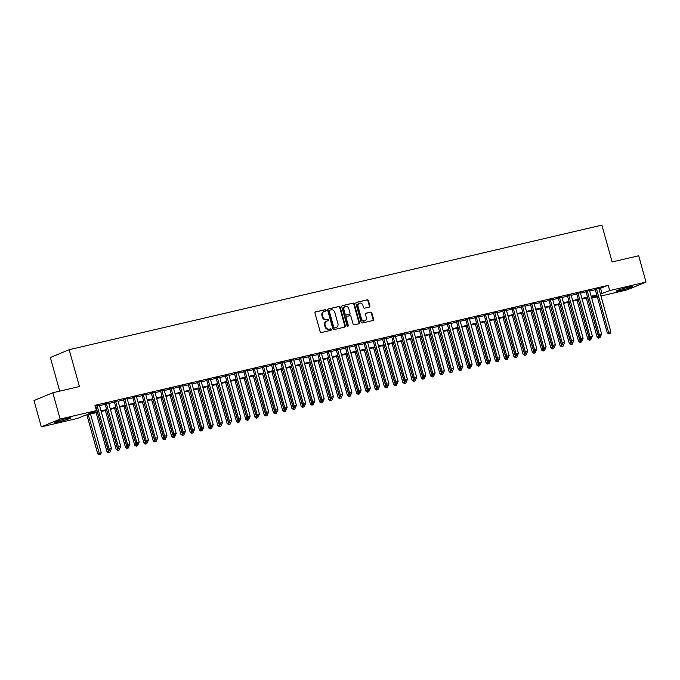 <?xml version="1.0" encoding="UTF-8"?>
<svg xmlns="http://www.w3.org/2000/svg" width="680" height="680" viewBox="0 0 680 680"><rect width="100%" height="100%" fill="white"/><g stroke="black" fill="none" stroke-linecap="round" stroke-linejoin="round"><path stroke-width="1.02" d="M326.111 310.207A0.756 0.654 67.5 0 0 325.278 309.629L315.63 311.89A1.071 0.926 67.5 0 0 315.01 313.131L320.17 331.729A1.071 0.926 67.5 0 0 321.368 332.554L331.007 330.301A0.756 0.654 67.5 0 0 330.607 328.856L329.358 329.146A3.442 2.975 67.5 0 1 325.541 326.519L325.108 324.964A3.442 2.975 67.5 0 1 326.697 321.113A3.442 2.975 67.5 0 1 327.097 320.977L328.346 320.688A0.756 0.654 67.5 0 0 327.947 319.243L326.697 319.532A3.442 2.975 67.5 0 1 322.873 316.905L322.447 315.358A3.442 2.975 67.5 0 1 324.028 311.5A3.442 2.975 67.5 0 1 324.428 311.372L325.677 311.083A0.756 0.654 67.5 0 0 326.111 310.207M325.448 311.134A0.756 0.654 67.5 0 0 324.768 309.842L315.291 312.06M330.777 330.352A0.756 0.654 67.5 0 0 330.098 329.06L329.358 329.146M328.117 320.748A0.756 0.654 67.5 0 0 327.437 319.455L326.697 319.532M620.593 290.428A8.543 0.603 -15.5 0 1 616.327 291.065A8.543 0.603 -15.5 0 1 628.533 287.139A8.543 0.603 -15.5 0 1 632.791 286.501A8.543 0.603 -15.5 0 1 620.593 290.428M58.769 421.804A8.543 0.603 -15.5 0 1 54.502 422.442A8.543 0.603 -15.5 0 1 66.708 418.514A8.543 0.603 -15.5 0 1 70.966 417.877A8.543 0.603 -15.5 0 1 58.769 421.804M369.257 307.105A1.071 0.926 67.5 0 0 369.877 305.864L368.433 300.645A1.071 0.926 67.5 0 0 367.243 299.82L356.532 302.328A1.071 0.926 67.5 0 0 355.903 303.569L361.063 322.167A1.071 0.926 67.5 0 0 362.262 322.991L372.971 320.484A1.071 0.926 67.5 0 0 373.592 319.243L371.841 312.936A1.071 0.926 67.5 0 0 370.651 312.12L366.07 313.191A1.071 0.926 67.5 0 0 365.449 314.432L366.316 317.56A2.873 2.482 67.5 0 1 361.454 318.699L358.062 306.45A2.873 2.482 67.5 0 1 362.916 305.311L363.486 307.36A1.071 0.926 67.5 0 0 364.675 308.176L369.257 307.105M97.537 412.344L85.229 415.225L77.597 418.387L41.302 426.878L34 400.554L52.828 392.751L79.416 386.537L69.198 349.69L601.894 225.123L612.111 261.97L638.698 255.756L646 282.072L627.173 289.875L600.942 296.012M52.828 392.751L60.129 419.067L96.433 410.584L88.791 413.746L97.376 411.74M598.961 288.847L608.243 285.294L94.971 405.322L96.433 410.584M608.243 285.294L609.705 290.564L646 282.072M340.204 307.241A1.071 0.926 67.5 0 0 339.005 306.425L328.296 308.924A1.071 0.926 67.5 0 0 327.675 310.173L332.834 328.772A1.071 0.926 67.5 0 0 334.024 329.596L344.743 327.089A1.071 0.926 67.5 0 0 345.363 325.839L340.204 307.241L339.694 307.453A1.071 0.926 67.5 0 0 338.495 306.629L327.955 309.094M342.414 305.626L353.124 303.118A1.071 0.926 67.5 0 1 354.322 303.943L359.474 322.541A1.071 0.926 67.5 0 1 358.853 323.791L354.272 324.861A1.071 0.926 67.5 0 1 353.082 324.037L350.982 316.498A1.071 0.926 67.5 0 0 349.792 315.673L346.749 316.387A1.071 0.926 67.5 0 0 346.128 317.628L348.304 325.482A0.756 0.654 67.5 0 1 347.038 325.779L341.793 306.875A1.071 0.926 67.5 0 1 342.414 305.626L342.168 305.728M99.433 405.17L95.157 405.994M108.681 403.01L105.034 403.861M117.929 400.843L114.282 401.701M127.177 398.684L123.531 399.534M136.425 396.525L132.779 397.375M145.673 394.357L142.026 395.207M154.921 392.199L151.274 393.048M164.169 390.031L160.522 390.889M173.417 387.872L169.77 388.722M182.665 385.713L179.019 386.563M191.913 383.546L188.267 384.396M201.161 381.387L197.514 382.236M210.409 379.219L206.762 380.077M219.657 377.06L216.01 377.91M228.905 374.892L225.258 375.751M238.153 372.733L234.506 373.583M247.401 370.575L243.754 371.425M256.649 368.407L253.002 369.257M265.897 366.248L262.25 367.098M275.145 364.08L271.499 364.939M284.393 361.921L280.747 362.772M293.641 359.754L289.995 360.613M302.889 357.595L299.243 358.445M312.137 355.436L308.49 356.286M321.385 353.269L317.738 354.118M330.633 351.109L326.986 351.959M339.881 348.942L336.234 349.8M349.129 346.783L345.491 347.633M358.377 344.624L354.739 345.474M367.625 342.457L363.987 343.306M376.873 340.298L373.235 341.148M386.121 338.13L382.483 338.988M395.369 335.971L391.731 336.821M404.617 333.803L400.979 334.662M413.865 331.644L410.227 332.495M423.113 329.486L419.475 330.335M432.361 327.318L428.723 328.168M441.609 325.159L437.971 326.009M450.857 322.991L447.219 323.85M460.105 320.832L456.467 321.683M469.353 318.673L465.715 319.524M478.601 316.506L474.963 317.356M487.858 314.347L484.211 315.197M497.106 312.179L493.459 313.038M506.353 310.021L502.707 310.87M515.601 307.853L511.955 308.712M524.85 305.694L521.203 306.544M534.097 303.535L530.451 304.385M543.346 301.368L539.699 302.218M552.593 299.208L548.947 300.058M561.841 297.041L558.195 297.899M571.09 294.882L567.443 295.732M580.337 292.723L576.691 293.573M589.586 290.555L585.939 291.405M95.328 406.615L95.914 406.478M99.56 405.628L105.162 404.311M108.808 403.461L114.41 402.152M118.056 401.302L123.658 399.993M127.305 399.135L132.906 397.825M136.553 396.975L142.154 395.666M145.8 394.817L151.402 393.499M155.048 392.649L160.65 391.34M164.296 390.49L169.898 389.181M173.544 388.322L179.146 387.013M182.793 386.163L188.394 384.854M192.041 383.996L197.642 382.687M201.288 381.837L206.89 380.528M210.536 379.678L216.138 378.361M219.784 377.51L225.386 376.201M229.032 375.351L234.634 374.043M238.28 373.184L243.882 371.875M247.528 371.025L253.13 369.716M256.776 368.857L262.378 367.548M266.024 366.699L271.626 365.389M275.273 364.539L280.874 363.222M284.521 362.372L290.122 361.063M293.769 360.213L299.37 358.904M303.017 358.046L308.618 356.736M312.264 355.887L317.866 354.577M321.512 353.727L327.114 352.41M330.76 351.56L336.362 350.251M340.008 349.401L345.61 348.092M349.256 347.233L354.858 345.925M358.504 345.075L364.106 343.765M367.752 342.907L373.354 341.598M377 340.748L382.602 339.439M386.249 338.589L391.85 337.272M395.497 336.421L401.098 335.113M404.745 334.262L410.346 332.953M413.993 332.095L419.594 330.786M423.24 329.936L428.842 328.627M432.488 327.777L438.09 326.459M441.737 325.609L447.338 324.3M450.985 323.45L456.594 322.142M460.233 321.283L465.842 319.974M469.481 319.124L475.09 317.815M478.728 316.957L484.338 315.648M487.976 314.798L493.587 313.488M497.225 312.639L502.835 311.321M506.473 310.471L512.082 309.162M515.721 308.312L521.331 307.003M524.968 306.144L530.578 304.835M534.216 303.986L539.827 302.676M543.465 301.826L549.075 300.509M552.712 299.659L558.322 298.35M561.961 297.5L567.571 296.191M571.208 295.332L576.818 294.024M580.457 293.173L586.067 291.865M589.704 291.006L595.314 289.697M95.2 406.164L95.786 406.028M598.833 288.397L595.187 289.247M69.198 349.69L50.371 357.493L59.704 391.144M41.302 426.878L60.129 419.067M597.295 296.863L591.693 298.172M596.938 295.57L591.337 296.879M587.69 297.729L582.088 299.038M578.442 299.889L572.84 301.206M569.194 302.056L563.592 303.365M559.946 304.215L554.344 305.524M550.698 306.382L545.096 307.692M541.45 308.541L535.848 309.85M532.202 310.709L526.601 312.018M522.954 312.868L517.352 314.177M513.706 315.027L508.104 316.344M504.458 317.195L498.856 318.503M495.21 319.353L489.608 320.662M485.962 321.521L480.361 322.83M476.714 323.68L471.113 324.989M467.466 325.839L461.864 327.156M458.218 328.006L452.616 329.315M448.97 330.166L443.368 331.475M439.722 332.333L434.12 333.642M430.474 334.492L424.873 335.801M421.226 336.659L415.625 337.969M411.978 338.819L406.376 340.127M402.73 340.977L397.128 342.295M393.482 343.145L387.88 344.454M384.234 345.304L378.632 346.613M374.986 347.471L369.385 348.78M365.738 349.63L360.137 350.94M356.49 351.798L350.88 353.107M347.242 353.957L341.632 355.266M337.994 356.116L332.384 357.433M328.746 358.284L323.136 359.592M319.498 360.442L313.888 361.751M310.25 362.61L304.64 363.919M301.002 364.769L295.392 366.078M291.754 366.928L286.144 368.245M282.506 369.096L276.896 370.404M273.258 371.254L267.648 372.563M264.01 373.422L258.4 374.731M254.762 375.581L249.152 376.89M245.514 377.749L239.904 379.058M236.266 379.907L230.656 381.216M227.018 382.067L221.408 383.384M217.77 384.234L212.16 385.543M208.513 386.393L202.912 387.702M199.266 388.56L193.664 389.87M190.018 390.719L184.416 392.028M180.769 392.878L175.168 394.196M171.521 395.046L165.92 396.355M162.273 397.205L156.672 398.514M153.025 399.373L147.424 400.681M143.778 401.531L138.176 402.841M134.53 403.699L128.928 405.008M125.281 405.858L119.68 407.167M116.033 408.017L110.432 409.334M106.785 410.184L101.184 411.493M591.659 298.036L597.014 295.817M600.414 294.108L609.705 290.564M101.014 410.89L106.624 409.581M110.262 408.723L115.872 407.413M119.51 406.563L125.12 405.254M128.758 404.404L134.368 403.087M138.006 402.237L143.616 400.928M147.254 400.078L152.864 398.769M156.502 397.911L162.112 396.601M165.75 395.751L171.36 394.442M174.998 393.592L180.608 392.275M184.246 391.425L189.856 390.116M193.494 389.266L199.104 387.957M202.742 387.099L208.352 385.789M211.998 384.94L217.6 383.63M221.246 382.772L226.848 381.463M230.495 380.613L236.096 379.304M239.743 378.454L245.344 377.137M248.99 376.286L254.592 374.977M258.238 374.127L263.84 372.819M267.486 371.96L273.088 370.651M276.734 369.801L282.336 368.492M285.982 367.633L291.584 366.325M295.231 365.475L300.832 364.166M304.478 363.315L310.08 361.998M313.726 361.148L319.328 359.839M322.975 358.989L328.576 357.68M332.223 356.822L337.824 355.512M341.471 354.662L347.072 353.353M350.719 352.503L356.32 351.186M359.966 350.336L365.568 349.027M369.214 348.177L374.816 346.868M378.462 346.01L384.064 344.7M387.71 343.85L393.312 342.541M396.958 341.683L402.56 340.374M406.207 339.524L411.808 338.215M415.454 337.365L421.056 336.048M424.702 335.197L430.304 333.888M433.95 333.038L439.552 331.729M443.198 330.871L448.8 329.562M452.446 328.712L458.048 327.403M461.694 326.553L467.296 325.236M470.942 324.385L476.544 323.076M480.19 322.226L485.792 320.918M489.438 320.059L495.04 318.75M498.687 317.9L504.288 316.591M507.935 315.732L513.536 314.423M517.183 313.574L522.784 312.264M526.431 311.414L532.032 310.097M535.678 309.247L541.28 307.938M544.927 307.088L550.528 305.779M554.174 304.921L559.776 303.611M563.423 302.762L569.024 301.452M572.67 300.602L578.272 299.285M581.918 298.435L587.52 297.126M591.167 296.276L596.777 294.967M600.61 288.464L602.063 293.726M324.028 311.5L323.519 311.712A3.442 2.975 67.5 0 0 321.938 315.571L322.447 315.358M326.188 319.745A3.442 2.975 67.5 0 1 322.363 317.118L321.938 315.571M326.697 321.113L326.188 321.317A3.442 2.975 67.5 0 0 324.598 325.176L325.108 324.964M328.848 329.358A3.442 2.975 67.5 0 1 325.031 326.731L324.598 325.176M344.573 327.131A1.071 0.926 67.5 0 0 344.853 326.051L339.694 307.453M329.698 310.139A0.756 0.654 67.5 0 0 329.264 311.015L333.786 327.335A0.756 0.654 67.5 0 0 334.628 327.913L335.945 327.607A3.442 2.975 67.5 0 0 336.345 327.479A3.442 2.975 67.5 0 0 337.926 323.62L334.832 312.46A3.442 2.975 67.5 0 0 331.015 309.833L329.698 310.139M329.528 310.207L329.188 310.352A0.756 0.654 67.5 0 0 328.754 311.219L329.264 311.015M336.345 327.479L335.835 327.692A3.442 2.975 67.5 0 1 335.435 327.82L334.118 328.125A0.756 0.654 67.5 0 1 333.276 327.548L328.754 311.219M342.074 305.796L353.124 303.118M358.683 323.825A1.071 0.926 67.5 0 0 358.972 322.753L353.812 304.155A1.071 0.926 67.5 0 0 352.614 303.331M346.511 316.489L346.239 316.6A1.071 0.926 67.5 0 0 345.618 317.841L347.795 325.695L348.304 325.482M347.675 326.366A0.756 0.654 67.5 0 0 347.795 325.695M348.815 308.669A2.873 2.482 67.5 0 0 343.961 309.8L345.151 314.118A1.071 0.926 67.5 0 0 346.35 314.942L349.392 314.228A1.071 0.926 67.5 0 0 350.013 312.978L348.815 308.669M345.287 306.578L344.777 306.791A2.873 2.482 67.5 0 0 343.451 310.012L343.961 309.8M349.12 314.339A1.071 0.926 67.5 0 1 348.882 314.44L345.839 315.146A1.071 0.926 67.5 0 1 344.649 314.33L343.451 310.012M359.388 303.229L358.878 303.442A2.873 2.482 67.5 0 0 357.552 306.663L358.062 306.45M364.981 320.781L364.471 320.994A2.873 2.482 67.5 0 1 360.944 318.903L357.552 306.663M372.801 320.526A1.071 0.926 67.5 0 0 373.082 319.455L371.339 313.149A1.071 0.926 67.5 0 0 370.141 312.324L365.729 313.361M369.087 307.148A1.071 0.926 67.5 0 0 369.376 306.068L367.923 300.849A1.071 0.926 67.5 0 0 366.732 300.033L356.192 302.498M86.878 414.834L97.699 453.823L101.278 452.761L90.525 413.984M88.213 414.528L99.662 454.665L99.153 454.877L100.581 454.444L99.662 454.665M101.278 452.761L100.581 454.444M99.153 454.877L97.699 453.823M95.727 405.807L107.873 449.608L109.148 449.081L97.061 405.493M109.837 450.449L110.763 450.228L109.837 450.449L109.148 449.081L111.46 448.537L99.373 404.957M107.873 449.608L109.327 450.653M110.763 450.228L111.46 448.537M96.127 412.675L106.947 451.664L110.457 450.356M97.461 412.361L108.91 452.498L108.4 452.71L109.829 452.285L108.91 452.498M110.525 450.594L109.829 452.285M108.4 452.71L106.947 451.664M105.374 410.516L116.195 449.506L119.706 448.188M106.709 410.201L118.158 450.338L117.648 450.551L119.076 450.126L118.158 450.338M119.773 448.435L119.076 450.126M117.648 450.551L116.195 449.506M114.622 408.349L125.443 447.338L128.953 446.029M115.957 408.043L127.406 448.179L126.896 448.383L128.325 447.958L127.406 448.179M129.022 446.267L128.325 447.958M126.896 448.383L125.443 447.338M123.879 406.19L134.691 445.179L138.202 443.87M125.205 405.875L136.655 446.012L136.144 446.225L137.572 445.8L136.655 446.012M138.269 444.108L137.572 445.8M136.144 446.225L134.691 445.179M104.975 403.648L117.121 447.448L118.396 446.921L106.309 403.333M119.085 448.281L120.011 448.069L119.085 448.281L118.396 446.921L120.708 446.377L108.621 402.789M117.121 447.448L118.575 448.494M120.011 448.069L120.708 446.377M114.223 401.48L126.369 445.281L127.644 444.754L115.557 401.175M128.333 446.123L129.26 445.901L128.333 446.123L127.644 444.754L129.956 444.219L117.869 400.63M126.369 445.281L127.823 446.335M129.26 445.901L129.956 444.219M123.471 399.322L135.618 443.122L136.893 442.595L124.806 399.007M137.581 443.955L138.507 443.742L137.581 443.955L136.893 442.595L139.204 442.051L127.118 398.471M135.618 443.122L137.071 444.167M138.507 443.742L139.204 442.051M132.719 397.154L144.865 440.954L146.141 440.427L134.054 396.848M146.829 441.796L147.756 441.575L146.829 441.796L146.141 440.427L148.453 439.892L136.365 396.304M144.865 440.954L146.319 442.008M147.756 441.575L148.453 439.892M133.127 404.022L143.939 443.012L147.45 441.702M134.453 403.716L145.903 443.853L145.393 444.065L146.82 443.632L145.903 443.853M147.518 441.949L146.82 443.632M145.393 444.065L143.939 443.012M141.967 394.995L154.113 438.796L155.388 438.269L143.302 394.68M156.077 439.629L157.004 439.416L156.077 439.629L155.388 438.269L157.701 437.725L145.613 394.145M154.113 438.796L155.567 439.841M157.004 439.416L157.701 437.725M142.375 401.863L153.187 440.852L156.697 439.543M143.701 401.548L155.15 441.685L154.641 441.898L156.069 441.473L155.15 441.685M156.766 439.781L156.069 441.473M154.641 441.898L153.187 440.852M151.215 392.836L163.362 436.637L164.636 436.101L152.549 392.522M165.325 437.469L166.251 437.257L165.325 437.469L164.636 436.101L166.948 435.565L154.862 391.977M163.362 436.637L164.815 437.682M166.251 437.257L166.948 435.565M151.623 399.695L162.435 438.685L165.945 437.376M152.949 399.389L164.398 439.526L163.888 439.739L165.316 439.305L164.398 439.526M166.013 437.623L165.316 439.305M163.888 439.739L162.435 438.685M160.463 390.668L172.609 434.469L173.885 433.942L161.797 390.363M174.573 435.31L175.499 435.089L174.573 435.31L173.885 433.942L176.196 433.398L164.109 389.819M172.609 434.469L174.063 435.514M175.499 435.089L176.196 433.398M160.871 397.536L171.683 436.526L175.194 435.217M162.197 397.222L173.646 437.367L173.136 437.571L174.565 437.146L173.646 437.367M175.261 435.455L174.565 437.146M173.136 437.571L171.683 436.526M169.711 388.51L181.857 432.31L183.132 431.783L171.045 388.195M183.821 433.143L184.748 432.93L183.821 433.143L183.132 431.783L185.444 431.239L173.357 387.659M181.857 432.31L183.311 433.355M184.748 432.93L185.444 431.239M170.119 395.377L180.931 434.367L184.441 433.05M171.445 395.063L182.894 435.2L182.385 435.412L183.821 434.988L182.894 435.2M184.51 433.296L183.821 434.988M182.385 435.412L180.931 434.367M179.367 393.21L190.179 432.2L193.69 430.89M180.693 392.904L192.143 433.041L191.632 433.253L193.069 432.82L192.143 433.041M193.757 431.137L193.069 432.82M191.632 433.253L190.179 432.2M188.615 391.051L199.427 430.041L202.938 428.731M189.941 390.736L201.391 430.874L200.881 431.086L202.317 430.661L201.391 430.874M203.006 428.969L202.317 430.661M200.881 431.086L199.427 430.041M197.863 388.883L208.675 427.873L212.194 426.564M199.189 388.577L210.638 428.714L210.129 428.927L211.565 428.493L210.638 428.714M212.254 426.81L211.565 428.493M210.129 428.927L208.675 427.873M207.111 386.725L217.923 425.714L221.442 424.405M208.437 386.41L219.886 426.547L219.376 426.76L220.813 426.334L219.886 426.547M221.501 424.643L220.813 426.334M219.376 426.76L217.923 425.714M216.359 384.565L227.171 423.555L230.69 422.238M217.685 384.251L229.134 424.388L228.625 424.6L230.061 424.175L229.134 424.388M230.75 422.484L230.061 424.175M228.625 424.6L227.171 423.555M225.607 382.398L236.419 421.387L239.938 420.078M226.933 382.083L238.382 422.229L237.873 422.433L239.309 422.008L238.382 422.229M239.998 420.317L239.309 422.008M237.873 422.433L236.419 421.387M234.855 380.239L245.667 419.228L249.186 417.92M236.181 379.925L247.63 420.061L247.121 420.274L248.557 419.849L247.63 420.061M249.246 418.157L248.557 419.849M247.121 420.274L245.667 419.228M244.103 378.072L254.915 417.061L258.434 415.752M245.429 377.765L256.878 417.902L256.368 418.115L257.805 417.681L256.878 417.902M258.502 415.999L257.805 417.681M256.368 418.115L254.915 417.061M253.351 375.912L264.163 414.902L267.682 413.593M254.677 375.598L266.126 415.735L265.616 415.947L267.053 415.523L266.126 415.735M267.75 413.831L267.053 415.523M265.616 415.947L264.163 414.902M262.599 373.745L273.411 412.734L276.93 411.425M263.925 373.439L275.375 413.576L274.865 413.788L276.301 413.355L275.375 413.576M276.998 411.672L276.301 413.355M274.865 413.788L273.411 412.734M271.847 371.586L282.659 410.575L286.178 409.267M273.181 371.272L284.623 411.409L284.113 411.621L285.549 411.196L284.623 411.409M286.246 409.504L285.549 411.196M284.113 411.621L282.659 410.575M178.959 386.342L191.106 430.142L192.381 429.615L180.293 386.036M193.069 430.984L193.995 430.763L193.069 430.984L192.381 429.615L194.692 429.08L182.606 385.492M191.106 430.142L192.559 431.197M193.995 430.763L194.692 429.08M188.207 384.183L200.353 427.983L201.629 427.457L189.542 383.868M202.317 428.817L203.244 428.604L202.317 428.817L201.629 427.457L203.941 426.912L191.853 383.333M200.353 427.983L201.807 429.029M203.244 428.604L203.941 426.912M197.455 382.024L209.601 425.816L210.876 425.289L198.79 381.709M211.565 426.657L212.492 426.436L211.565 426.657L210.876 425.289L213.189 424.753L201.101 381.166M209.601 425.816L211.055 426.87M212.492 426.436L213.189 424.753M206.703 379.856L218.85 423.657L220.125 423.13L208.037 379.542M220.813 424.499L221.739 424.277L220.813 424.499L220.125 423.13L222.436 422.586L210.35 379.006M218.85 423.657L220.303 424.702M221.739 424.277L222.436 422.586M215.951 377.697L228.098 421.498L229.373 420.971L217.285 377.383M230.061 422.331L230.987 422.118L230.061 422.331L229.373 420.971L231.684 420.427L219.598 376.839M228.098 421.498L229.551 422.543M230.987 422.118L231.684 420.427M225.199 375.53L237.346 419.33L238.621 418.803L226.533 375.224M239.309 420.172L240.236 419.951L239.309 420.172L238.621 418.803L240.932 418.268L228.846 374.68M237.346 419.33L238.799 420.376M240.236 419.951L240.932 418.268M234.447 373.371L246.594 417.171L247.869 416.644L235.781 373.056M248.557 418.004L249.483 417.792L248.557 418.004L247.869 416.644L250.18 416.1L238.094 372.521M246.594 417.171L248.047 418.217M249.483 417.792L250.18 416.1M243.695 371.203L255.841 415.004L257.116 414.477L245.029 370.898M257.805 415.846L258.731 415.625L257.805 415.846L257.116 414.477L259.428 413.942L247.341 370.353M255.841 415.004L257.295 416.058M258.731 415.625L259.428 413.942M252.943 369.045L265.089 412.845L266.365 412.318L254.277 368.73M267.053 413.678L267.979 413.466L267.053 413.678L266.365 412.318L268.676 411.774L256.589 368.195M265.089 412.845L266.543 413.89M267.979 413.466L268.676 411.774M262.191 366.885L274.337 410.686L275.613 410.15L263.525 366.571M276.301 411.519L277.227 411.306L276.301 411.519L275.613 410.15L277.925 409.615L265.837 366.027M274.337 410.686L275.8 411.731M277.227 411.306L277.925 409.615M271.439 364.718L283.585 408.519L284.861 407.991L272.774 364.412M285.549 409.36L286.475 409.139L285.549 409.36L284.861 407.991L287.173 407.447L275.085 363.868M283.585 408.519L285.048 409.564M286.475 409.139L287.173 407.447M280.687 362.559L292.833 406.359L294.108 405.832L282.022 362.245M294.797 407.192L295.724 406.98L294.797 407.192L294.108 405.832L296.421 405.288L284.333 361.709M292.833 406.359L294.296 407.405M295.724 406.98L296.421 405.288M281.095 369.427L291.907 408.416L295.426 407.099M282.429 369.113L293.87 409.25L293.361 409.462L294.797 409.037L293.87 409.25M295.494 407.346L294.797 409.037M293.361 409.462L291.907 408.416M290.343 367.26L301.155 406.249L304.674 404.94M291.677 366.953L303.118 407.091L302.608 407.295L304.045 406.87L303.118 407.091M304.742 405.186L304.045 406.87M302.608 407.295L301.155 406.249M299.591 365.1L310.403 404.09L313.922 402.781M300.925 364.786L312.366 404.923L311.856 405.135L313.293 404.71L312.366 404.923M313.99 403.019L313.293 404.71M311.856 405.135L310.403 404.09M308.839 362.933L319.651 401.923L323.17 400.613M310.173 362.627L321.615 402.764L321.104 402.976L322.541 402.543L321.615 402.764M323.238 400.86L322.541 402.543M321.104 402.976L319.651 401.923M289.935 360.392L302.082 404.192L303.356 403.665L291.269 360.085M304.045 405.034L304.971 404.812L304.045 405.034L303.356 403.665L305.668 403.129L293.582 359.541M302.082 404.192L303.543 405.246M304.971 404.812L305.668 403.129M299.183 358.232L311.329 402.033L312.604 401.506L300.517 357.918M313.293 402.866L314.219 402.653L313.293 402.866L312.604 401.506L314.916 400.962L302.829 357.382M311.329 402.033L312.791 403.078M314.219 402.653L314.916 400.962M308.431 356.074L320.577 399.865L321.852 399.339L309.765 355.759M322.541 400.707L323.468 400.486L322.541 400.707L321.852 399.339L324.164 398.803L312.077 355.215M320.577 399.865L322.039 400.92M323.468 400.486L324.164 398.803M317.679 353.906L329.825 397.707L331.1 397.179L319.014 353.591M331.789 398.539L332.716 398.327L331.789 398.539L331.1 397.179L333.412 396.635L321.325 353.056M329.825 397.707L331.287 398.752M332.716 398.327L333.412 396.635M318.087 360.774L328.899 399.763L332.418 398.454M319.422 360.459L330.863 400.596L330.352 400.809L331.789 400.384L330.863 400.596M332.486 398.692L331.789 400.384M330.352 400.809L328.899 399.763M326.927 351.747L339.074 395.548L340.349 395.021L328.262 351.433M341.037 396.38L341.964 396.168L341.037 396.38L340.349 395.021L342.661 394.476L330.574 350.888M339.074 395.548L340.536 396.593M341.964 396.168L342.661 394.476M327.335 358.615L338.147 397.596L341.666 396.287M328.67 358.3L340.111 398.438L339.6 398.65L341.037 398.225L340.111 398.438M341.734 396.534L341.037 398.225M339.6 398.65L338.147 397.596M336.175 349.579L348.322 393.38L349.596 392.853L337.51 349.274M350.293 394.221L351.212 394L350.293 394.221L349.596 392.853L351.909 392.317L339.822 348.729M348.322 393.38L349.784 394.425M351.212 394L351.909 392.317M336.583 356.447L347.395 395.437L350.914 394.128M337.918 356.133L349.358 396.278L348.849 396.482L350.285 396.058L349.358 396.278M350.982 394.366L350.285 396.058M348.849 396.482L347.395 395.437M345.423 347.421L357.57 391.221L358.844 390.694L346.757 347.106M359.541 392.054L360.459 391.841L359.541 392.054L358.844 390.694L361.156 390.15L349.07 346.57M357.57 391.221L359.031 392.267M360.459 391.841L361.156 390.15M345.831 354.288L356.643 393.278L360.162 391.969M347.166 353.974L358.606 394.111L358.096 394.324L359.533 393.899L358.606 394.111M360.23 392.207L359.533 393.899M358.096 394.324L356.643 393.278M354.671 345.253L366.826 389.053L368.092 388.526L356.005 344.947M368.789 389.895L369.707 389.674L368.789 389.895L368.092 388.526L370.404 387.991L358.317 344.403M366.826 389.053L368.279 390.107M369.707 389.674L370.404 387.991M355.079 352.121L365.891 391.111L369.41 389.801M356.413 351.815L367.854 391.952L367.344 392.164L368.781 391.731L367.854 391.952M369.478 390.048L368.781 391.731M367.344 392.164L365.891 391.111M363.927 343.094L376.074 386.894L377.341 386.368L365.253 342.779M378.037 387.727L378.955 387.515L378.037 387.727L377.341 386.368L379.652 385.824L367.565 342.244M376.074 386.894L377.527 387.94M378.955 387.515L379.652 385.824M364.327 349.962L375.139 388.951L378.658 387.642M365.661 349.648L377.102 389.784L376.592 389.997L378.029 389.572L377.102 389.784M378.726 387.88L378.029 389.572M376.592 389.997L375.139 388.951M373.175 340.935L385.322 384.727L386.589 384.2L374.501 340.62M387.286 385.569L388.203 385.356L387.286 385.569L386.589 384.2L388.9 383.664L376.813 340.076M385.322 384.727L386.775 385.781M388.203 385.356L388.9 383.664M373.575 347.795L384.387 386.784L387.906 385.475M374.909 347.488L386.35 387.625L385.841 387.838L387.277 387.404L386.35 387.625M387.974 385.721L387.277 387.404M385.841 387.838L384.387 386.784M382.423 338.767L394.57 382.568L395.837 382.041L383.75 338.462M396.534 383.409L397.451 383.188L396.534 383.409L395.837 382.041L398.149 381.497L386.061 337.918M394.57 382.568L396.024 383.613M397.451 383.188L398.149 381.497M382.823 345.635L393.635 384.625L397.154 383.316M384.157 345.321L395.599 385.458L395.089 385.671L396.525 385.245L395.599 385.458M397.222 383.554L396.525 385.245M395.089 385.671L393.635 384.625M391.671 336.608L403.818 380.409L405.084 379.882L392.998 336.294M405.781 381.242L406.7 381.029L405.781 381.242L405.084 379.882L407.397 379.338L395.309 335.75M403.818 380.409L405.272 381.454M406.7 381.029L407.397 379.338M392.071 343.476L402.883 382.466L406.402 381.149M393.405 343.162L404.846 383.299L404.337 383.512L405.773 383.087L404.846 383.299M406.47 381.395L405.773 383.087M404.337 383.512L402.883 382.466M400.92 334.441L413.066 378.241L414.332 377.714L402.245 334.135M415.029 379.083L415.947 378.862L415.029 379.083L414.332 377.714L416.644 377.179L404.558 333.591M413.066 378.241L414.519 379.296M415.947 378.862L416.644 377.179M401.319 341.309L412.131 380.298L415.65 378.99M402.653 341.003L414.094 381.14L413.584 381.344L415.021 380.919L414.094 381.14M415.718 379.227L415.021 380.919M413.584 381.344L412.131 380.298M410.168 332.282L422.314 376.082L423.58 375.555L411.493 331.967M424.277 376.916L425.195 376.703L424.277 376.916L423.58 375.555L425.892 375.012L413.805 331.432M422.314 376.082L423.767 377.128M425.195 376.703L425.892 375.012M410.567 339.15L421.379 378.139L424.898 376.83M411.901 338.835L423.342 378.973L422.832 379.185L424.269 378.76L423.342 378.973M424.966 377.069L424.269 378.76M422.832 379.185L421.379 378.139M419.416 330.115L431.562 373.915L432.828 373.388L420.741 329.808M433.525 374.756L434.444 374.536L433.525 374.756L432.828 373.388L435.14 372.852L423.053 329.264M431.562 373.915L433.015 374.969M434.444 374.536L435.14 372.852M419.815 336.982L430.627 375.972L434.146 374.663M421.149 336.676L432.591 376.813L432.08 377.026L433.517 376.592L432.591 376.813M434.214 374.909L433.517 376.592M432.08 377.026L430.627 375.972M428.663 327.955L440.81 371.756L442.077 371.229L429.99 327.641M442.773 372.589L443.692 372.376L442.773 372.589L442.077 371.229L444.388 370.685L432.301 327.105M440.81 371.756L442.263 372.801M443.692 372.376L444.388 370.685M429.063 334.824L439.875 373.813L443.394 372.504M430.398 334.509L441.838 374.646L441.329 374.858L442.765 374.433L441.838 374.646M443.462 372.742L442.765 374.433M441.329 374.858L439.875 373.813M437.912 325.797L450.058 369.597L451.325 369.07L439.238 325.482M452.021 370.43L452.948 370.217L452.021 370.43L451.325 369.07L453.637 368.526L441.55 324.938M450.058 369.597L451.512 370.642M452.948 370.217L453.637 368.526M438.311 332.664L449.123 371.646L452.642 370.337M439.646 332.35L451.087 372.487L450.577 372.7L452.013 372.274L451.087 372.487M452.71 370.583L452.013 372.274M450.577 372.7L449.123 371.646M447.16 323.629L459.306 367.429L460.572 366.902L448.486 323.323M461.269 368.271L462.196 368.05L461.269 368.271L460.572 366.902L462.885 366.358L450.798 322.779M459.306 367.429L460.76 368.475M462.196 368.05L462.885 366.358M447.559 330.497L458.371 369.486L461.89 368.177M448.894 330.183L460.335 370.328L459.825 370.532L461.261 370.107L460.335 370.328M461.958 368.416L461.261 370.107M459.825 370.532L458.371 369.486M456.408 321.47L468.554 365.271L469.82 364.743L457.733 321.155M470.517 366.103L471.444 365.891L470.517 366.103L469.82 364.743L472.133 364.2L460.046 320.62M468.554 365.271L470.008 366.316M471.444 365.891L472.133 364.2M456.807 328.338L467.619 367.327L471.138 366.019M458.142 328.024L469.583 368.161L469.072 368.373L470.509 367.948L469.583 368.161M471.206 366.256L470.509 367.948M469.072 368.373L467.619 367.327M465.656 319.302L477.802 363.103L479.068 362.576L466.981 318.997M479.765 363.945L480.692 363.724L479.765 363.945L479.068 362.576L481.381 362.041L469.293 318.452M477.802 363.103L479.256 364.157M480.692 363.724L481.381 362.041M466.055 326.171L476.867 365.16L480.386 363.851M467.389 325.865L478.831 366.001L478.32 366.214L479.757 365.78L478.831 366.001M480.454 364.098L479.757 365.78M478.32 366.214L476.867 365.16M474.904 317.144L487.05 360.944L488.317 360.417L476.229 316.829M489.013 361.777L489.94 361.565L489.013 361.777L488.317 360.417L490.629 359.873L478.541 316.293M487.05 360.944L488.504 361.99M489.94 361.565L490.629 359.873M475.303 324.012L486.115 363.001L489.634 361.692M476.637 323.697L488.079 363.834L487.568 364.046L489.005 363.622L488.079 363.834M489.702 361.93L489.005 363.622M487.568 364.046L486.115 363.001M484.151 314.984L496.298 358.776L497.565 358.25L485.477 314.67M498.262 359.618L499.188 359.405L498.262 359.618L497.565 358.25L499.877 357.714L487.789 314.126M496.298 358.776L497.752 359.83M499.188 359.405L499.877 357.714M484.551 321.844L495.363 360.833L498.882 359.524M485.885 321.538L497.327 361.675L496.817 361.887L498.253 361.454L497.327 361.675M498.95 359.771L498.253 361.454M496.817 361.887L495.363 360.833M493.399 312.817L505.546 356.618L506.812 356.091L494.725 312.502M507.51 357.459L508.436 357.238L507.51 357.459L506.812 356.091L509.125 355.546L497.037 311.967M505.546 356.618L507 357.663M508.436 357.238L509.125 355.546M493.799 319.685L504.611 358.675L508.13 357.365M495.133 319.37L506.575 359.507L506.065 359.72L507.501 359.295L506.575 359.507M508.198 357.603L507.501 359.295M506.065 359.72L504.611 358.675M502.647 310.658L514.794 354.458L516.06 353.931L503.982 310.344M516.758 355.291L517.684 355.079L516.758 355.291L516.06 353.931L518.373 353.387L506.294 309.8M514.794 354.458L516.248 355.504M517.684 355.079L518.373 353.387M503.047 317.526L513.859 356.515L517.378 355.198M504.381 317.212L515.822 357.349L515.312 357.561L516.749 357.136L515.822 357.349M517.446 355.445L516.749 357.136M515.312 357.561L513.859 356.515M511.896 308.49L524.042 352.291L525.317 351.764L513.23 308.185M526.005 353.132L526.932 352.911L526.005 353.132L525.317 351.764L527.629 351.228L515.542 307.64M524.042 352.291L525.495 353.345M526.932 352.911L527.629 351.228M512.295 315.358L523.107 354.348L526.626 353.039M513.63 315.052L525.071 355.19L524.56 355.394L525.997 354.969L525.071 355.19M526.694 353.277L525.997 354.969M524.56 355.394L523.107 354.348M521.144 306.332L533.29 350.132L534.565 349.605L522.478 306.017M535.254 350.965L536.18 350.752L535.254 350.965L534.565 349.605L536.877 349.061L524.79 305.481M533.29 350.132L534.744 351.177M536.18 350.752L536.877 349.061M521.543 313.2L532.355 352.189L535.874 350.88M522.877 312.885L534.318 353.022L533.808 353.234L535.245 352.809L534.318 353.022M535.942 351.118L535.245 352.809M533.808 353.234L532.355 352.189M530.391 304.164L542.538 347.964L543.813 347.438L531.726 303.858M544.501 348.806L545.428 348.585L544.501 348.806L543.813 347.438L546.125 346.902L534.038 303.314M542.538 347.964L543.991 349.019M545.428 348.585L546.125 346.902M530.791 311.032L541.603 350.022L545.122 348.712M532.125 310.726L543.567 350.863L543.065 351.075L544.493 350.642L543.567 350.863M545.19 348.959L544.493 350.642M543.065 351.075L541.603 350.022M539.639 302.005L551.786 345.805L553.061 345.278L540.974 301.69M553.75 346.638L554.676 346.426L553.75 346.638L553.061 345.278L555.373 344.734L543.286 301.155M551.786 345.805L553.24 346.851M554.676 346.426L555.373 344.734M540.039 308.873L550.851 347.863L554.37 346.553M541.373 308.558L552.814 348.695L552.313 348.908L553.741 348.483L552.814 348.695M554.438 346.791L553.741 348.483M552.313 348.908L550.851 347.863M548.887 299.846L561.034 343.647L562.309 343.111L550.222 299.531M562.998 344.479L563.924 344.267L562.998 344.479L562.309 343.111L564.621 342.575L552.534 298.988M561.034 343.647L562.487 344.692M563.924 344.267L564.621 342.575M549.287 306.705L560.099 345.695L563.618 344.386M550.621 306.399L562.062 346.536L561.561 346.749L562.989 346.324L562.062 346.536M563.686 344.632L562.989 346.324M561.561 346.749L560.099 345.695M558.135 297.678L570.282 341.479L571.557 340.952L559.47 297.373M572.245 342.32L573.172 342.1L572.245 342.32L571.557 340.952L573.869 340.408L561.782 296.828M570.282 341.479L571.736 342.524M573.172 342.1L573.869 340.408M558.535 304.547L569.347 343.536L572.866 342.227M559.869 304.232L571.31 344.377L570.809 344.582L572.237 344.156L571.31 344.377M572.934 342.465L572.237 344.156M570.809 344.582L569.347 343.536M567.384 295.519L579.53 339.32L580.805 338.793L568.718 295.205M581.494 340.153L582.42 339.94L581.494 340.153L580.805 338.793L583.117 338.249L571.03 294.67M579.53 339.32L580.983 340.365M582.42 339.94L583.117 338.249M567.783 302.387L578.595 341.377L582.114 340.059M569.117 302.073L580.558 342.21L580.057 342.423L581.485 341.998L580.558 342.21M582.182 340.306L581.485 341.998M580.057 342.423L578.595 341.377M576.631 293.352L588.778 337.152L590.053 336.625L577.966 293.046M590.741 337.994L591.668 337.773L590.741 337.994L590.053 336.625L592.365 336.09L580.278 292.502M588.778 337.152L590.231 338.207M591.668 337.773L592.365 336.09M577.031 300.22L587.843 339.209L591.362 337.9M578.365 299.914L589.807 340.051L589.305 340.263L590.733 339.83L589.807 340.051M591.43 338.147L590.733 339.83M589.305 340.263L587.843 339.209M585.88 291.193L598.026 334.993L599.301 334.466L587.214 290.878M599.99 335.826L600.916 335.614L599.99 335.826L599.301 334.466L601.613 333.923L589.526 290.343M598.026 334.993L599.479 336.039M600.916 335.614L601.613 333.923M586.279 298.061L597.091 337.05L600.61 335.741M587.613 297.747L599.054 337.883L598.553 338.096L599.981 337.671L599.054 337.883M600.678 335.979L599.981 337.671M598.553 338.096L597.091 337.05M595.127 289.034L607.274 332.826L608.549 332.299L596.462 288.719M609.237 333.668L610.164 333.447L609.237 333.668L608.549 332.299L610.861 331.763L598.774 288.175M607.274 332.826L608.727 333.88M610.164 333.447L610.861 331.763M324.768 309.842L325.278 309.629M330.098 329.06L330.607 328.856M327.437 319.455L327.947 319.243M322.363 317.118L322.873 316.905M325.031 326.731L325.541 326.519M344.853 326.051L345.363 325.839M338.495 306.629L339.005 306.425M333.276 327.548L333.786 327.335M334.118 328.125L334.628 327.913M335.435 327.82L335.945 327.607M353.812 304.155L354.322 303.943M358.972 322.753L359.474 322.541M345.618 317.841L346.128 317.628M344.649 314.33L345.151 314.118M345.839 315.146L346.35 314.942M348.882 314.44L349.392 314.228M360.944 318.903L361.454 318.699M370.141 312.324L370.651 312.12M371.339 313.149L371.841 312.936M373.082 319.455L373.592 319.243M366.732 300.033L367.243 299.82M367.923 300.849L368.433 300.645M369.376 306.068L369.877 305.864M329.103 310.377L329.613 310.165M346.12 316.633L346.622 316.429M349.01 314.398L349.512 314.185"/></g></svg>
